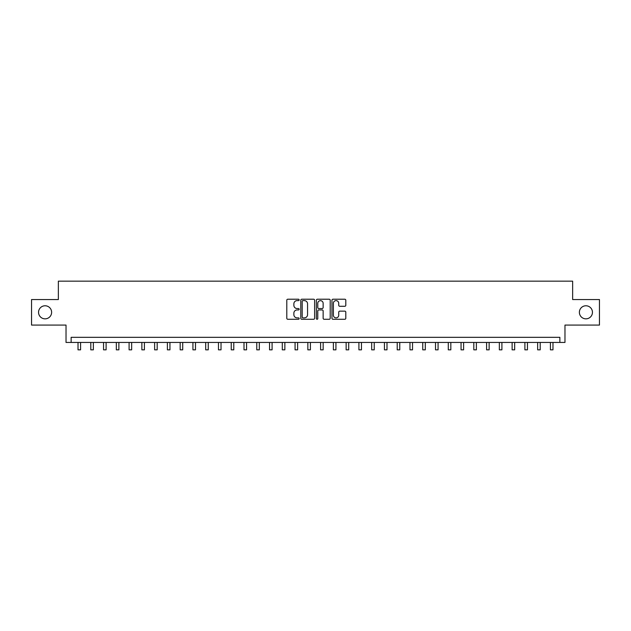 <?xml version="1.0" encoding="UTF-8"?>
<svg xmlns="http://www.w3.org/2000/svg" width="631" height="631" viewBox="0 0 631 631"><rect width="100%" height="100%" fill="white"/><g stroke="black" fill="none" stroke-linecap="round" stroke-linejoin="round"><path stroke-width="0.95" d="M299.157 299.922A0.702 0.702 0 0 0 298.455 299.22L287.807 299.22A1.002 1.002 0 0 0 286.797 300.222L286.797 318.269A1.002 1.002 0 0 0 287.807 319.27L298.455 319.27A0.702 0.702 0 0 0 299.157 318.568A0.702 0.702 0 0 0 298.455 317.866L297.075 317.866A3.21 3.21 0 0 1 293.872 314.656L293.872 313.157A3.21 3.21 0 0 1 297.075 309.947L298.455 309.947A0.702 0.702 0 0 0 299.157 309.245A0.702 0.702 0 0 0 298.455 308.543L297.075 308.543A3.21 3.21 0 0 1 293.872 305.333L293.872 303.826A3.21 3.21 0 0 1 297.075 300.624L298.455 300.624A0.702 0.702 0 0 0 299.157 299.922M579.376 312.306A6.539 6.539 0 0 0 585.915 318.844A6.539 6.539 0 0 0 592.454 312.306A6.539 6.539 0 0 0 585.915 305.775A6.539 6.539 0 0 0 579.376 312.306M38.546 312.306A6.539 6.539 0 0 0 45.085 318.844A6.539 6.539 0 0 0 51.624 312.306A6.539 6.539 0 0 0 45.085 305.775A6.539 6.539 0 0 0 38.546 312.306M344.802 306.287A1.002 1.002 0 0 0 345.804 305.286L345.804 300.222A1.002 1.002 0 0 0 344.802 299.22L332.971 299.22A1.002 1.002 0 0 0 331.969 300.222L331.969 318.269A1.002 1.002 0 0 0 332.971 319.27L344.802 319.27A1.002 1.002 0 0 0 345.804 318.269L345.804 312.148A1.002 1.002 0 0 0 344.802 311.146L339.738 311.146A1.002 1.002 0 0 0 338.737 312.148L338.737 315.185A2.682 2.682 0 0 1 336.055 317.866A2.682 2.682 0 0 1 333.373 315.185L333.373 303.306A2.682 2.682 0 0 1 336.055 300.624A2.682 2.682 0 0 1 338.737 303.306L338.737 305.286A1.002 1.002 0 0 0 339.738 306.287L344.802 306.287M559.871 342.436L564.974 342.436L564.974 325.075L599.45 325.075L599.45 299.544L572.64 299.544L572.64 281.158L58.36 281.158L58.36 299.544L31.55 299.544L31.55 325.075L66.026 325.075L66.026 342.436L559.871 342.436L559.871 337.333L71.129 337.333L71.129 342.436M314.624 300.222A1.002 1.002 0 0 0 313.623 299.22L301.792 299.22A1.002 1.002 0 0 0 300.79 300.222L300.79 318.269A1.002 1.002 0 0 0 301.792 319.27L313.623 319.27A1.002 1.002 0 0 0 314.624 318.269L314.624 300.222M317.377 299.22L329.208 299.22A1.002 1.002 0 0 1 330.21 300.222L330.21 318.269A1.002 1.002 0 0 1 329.208 319.27L324.145 319.27A1.002 1.002 0 0 1 323.143 318.269L323.143 310.949A1.002 1.002 0 0 0 322.141 309.947L318.781 309.947A1.002 1.002 0 0 0 317.779 310.949L317.779 318.568A0.702 0.702 0 0 1 317.077 319.27A0.702 0.702 0 0 1 316.376 318.568L316.376 300.222A1.002 1.002 0 0 1 317.377 299.22M302.896 300.624A0.702 0.702 0 0 0 302.194 301.326L302.194 317.164A0.702 0.702 0 0 0 302.896 317.866L304.347 317.866A3.21 3.21 0 0 0 307.557 314.656L307.557 303.826A3.21 3.21 0 0 0 304.347 300.624L302.896 300.624M323.143 303.353A2.682 2.682 0 0 0 320.461 300.671A2.682 2.682 0 0 0 317.779 303.353L317.779 307.542A1.002 1.002 0 0 0 318.781 308.543L322.141 308.543A1.002 1.002 0 0 0 323.143 307.542L323.143 303.353M78.023 342.436L78.023 349.842L80.579 349.842L80.579 342.436M90.793 342.436L90.793 349.842L93.349 349.842L93.349 342.436M103.555 342.436L103.555 349.842L106.111 349.842L106.111 342.436M116.325 342.436L116.325 349.842L118.88 349.842L118.88 342.436M129.095 342.436L129.095 349.842L131.65 349.842L131.65 342.436M141.865 342.436L141.865 349.842L144.412 349.842L144.412 342.436M154.627 342.436L154.627 349.842L157.182 349.842L157.182 342.436M167.396 342.436L167.396 349.842L169.952 349.842L169.952 342.436M180.166 342.436L180.166 349.842L182.714 349.842L182.714 342.436M192.928 342.436L192.928 349.842L195.484 349.842L195.484 342.436M205.698 342.436L205.698 349.842L208.254 349.842L208.254 342.436M218.468 342.436L218.468 349.842L221.024 349.842L221.024 342.436M231.238 342.436L231.238 349.842L233.785 349.842L233.785 342.436M244 342.436L244 349.842L246.555 349.842L246.555 342.436M256.77 342.436L256.77 349.842L259.325 349.842L259.325 342.436M269.54 342.436L269.54 349.842L272.087 349.842L272.087 342.436M282.302 342.436L282.302 349.842L284.857 349.842L284.857 342.436M295.071 342.436L295.071 349.842L297.627 349.842L297.627 342.436M307.841 342.436L307.841 349.842L310.397 349.842L310.397 342.436M320.603 342.436L320.603 349.842L323.159 349.842L323.159 342.436M333.373 342.436L333.373 349.842L335.929 349.842L335.929 342.436M346.143 342.436L346.143 349.842L348.698 349.842L348.698 342.436M358.913 342.436L358.913 349.842L361.46 349.842L361.46 342.436M371.675 342.436L371.675 349.842L374.23 349.842L374.23 342.436M384.445 342.436L384.445 349.842L387 349.842L387 342.436M397.214 342.436L397.214 349.842L399.762 349.842L399.762 342.436M409.976 342.436L409.976 349.842L412.532 349.842L412.532 342.436M422.746 342.436L422.746 349.842L425.302 349.842L425.302 342.436M435.516 342.436L435.516 349.842L438.072 349.842L438.072 342.436M448.286 342.436L448.286 349.842L450.834 349.842L450.834 342.436M461.048 342.436L461.048 349.842L463.604 349.842L463.604 342.436M473.818 342.436L473.818 349.842L476.373 349.842L476.373 342.436M486.588 342.436L486.588 349.842L489.135 349.842L489.135 342.436M499.35 342.436L499.35 349.842L501.905 349.842L501.905 342.436M512.12 342.436L512.12 349.842L514.675 349.842L514.675 342.436M524.889 342.436L524.889 349.842L527.445 349.842L527.445 342.436M537.651 342.436L537.651 349.842L540.207 349.842L540.207 342.436M550.421 342.436L550.421 349.842L552.977 349.842L552.977 342.436"/></g></svg>
